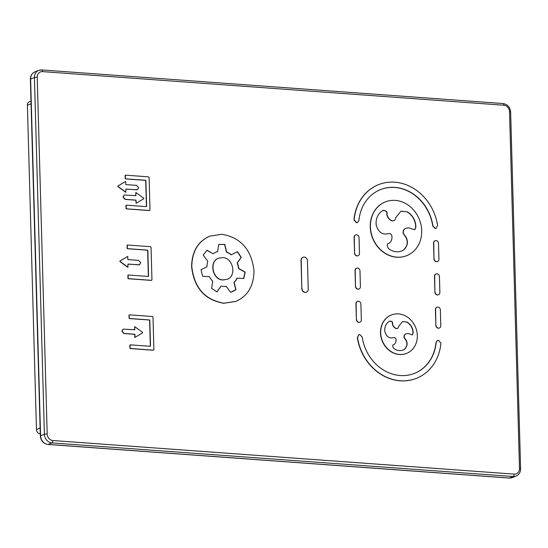 <?xml version="1.0" encoding="UTF-8"?>
<svg xmlns="http://www.w3.org/2000/svg" width="548" height="548" viewBox="0 0 548 548"><rect width="100%" height="100%" fill="white"/><g stroke="black" fill="none" stroke-linecap="round" stroke-linejoin="round"><path stroke-width="0.82" d="M40.285 433.865L40.23 433.865A4.131 3.583 -111.5 0 1 36.456 429.543L27.4 105.237A4.131 3.583 68.5 0 1 29.551 101.654L30.989 101.092M437.448 261.56A2.685 2.329 -111.5 0 1 437.352 261.595A2.685 2.329 -111.5 0 1 436.448 261.732A2.685 2.329 -111.5 0 1 433.989 258.923L433.742 243.038A2.685 2.329 -111.5 0 1 435.139 240.716A2.685 2.329 -111.5 0 1 436.05 240.579A2.685 2.329 -111.5 0 1 438.503 243.387L438.941 259.197A2.685 2.329 -111.5 0 1 437.544 261.519A2.685 2.329 -111.5 0 1 436.633 261.656A2.685 2.329 -111.5 0 1 434.18 258.848M435.139 240.716L434.948 240.791A2.685 2.329 -111.5 0 0 433.55 243.113L433.989 258.923M129.321 314.922A0.411 0.356 68.5 0 0 129.006 315.306L129.088 318.141A0.411 0.356 68.5 0 0 129.465 318.573L149.234 320.011A0.411 0.356 -111.5 0 1 149.611 320.443L150.323 345.987A0.411 0.356 -111.5 0 1 150.2 346.288M130.164 344.925A0.411 0.356 68.5 0 0 129.842 345.302L129.924 348.138A0.411 0.356 68.5 0 0 130.301 348.569L153.002 350.227A0.829 0.719 68.5 0 0 153.372 350.138M358.919 289.008A2.685 2.329 -111.5 0 1 358.824 289.049A2.685 2.329 -111.5 0 1 357.919 289.186A2.685 2.329 -111.5 0 1 355.467 286.378L355.214 270.493A2.685 2.329 -111.5 0 1 356.611 268.171A2.685 2.329 -111.5 0 1 357.522 268.034A2.685 2.329 -111.5 0 1 359.974 270.842L360.413 286.652A2.685 2.329 -111.5 0 1 359.015 288.974A2.685 2.329 -111.5 0 1 358.111 289.111A2.685 2.329 -111.5 0 1 355.659 286.303M356.611 268.171L356.419 268.246A2.685 2.329 -111.5 0 0 355.022 270.568L355.467 286.378M359.851 322.251A2.685 2.329 -111.5 0 1 359.755 322.293A2.685 2.329 -111.5 0 1 358.844 322.43A2.685 2.329 -111.5 0 1 356.392 319.621L356.145 303.736A2.685 2.329 -111.5 0 1 357.543 301.407A2.685 2.329 -111.5 0 1 358.447 301.277A2.685 2.329 -111.5 0 1 360.899 304.085L361.344 319.895A2.685 2.329 -111.5 0 1 359.947 322.217A2.685 2.329 -111.5 0 1 359.036 322.354A2.685 2.329 -111.5 0 1 356.584 319.546M357.543 301.407L357.351 301.482A2.685 2.329 -111.5 0 0 355.953 303.811L356.392 319.621M357.995 255.772A2.685 2.329 -111.5 0 1 357.899 255.806A2.685 2.329 -111.5 0 1 356.988 255.943A2.685 2.329 -111.5 0 1 354.535 253.135L354.282 237.25A2.685 2.329 -111.5 0 1 355.679 234.928A2.685 2.329 -111.5 0 1 356.59 234.791A2.685 2.329 -111.5 0 1 359.043 237.599L359.488 253.409A2.685 2.329 -111.5 0 1 358.091 255.738A2.685 2.329 -111.5 0 1 357.18 255.868A2.685 2.329 -111.5 0 1 354.727 253.06M355.679 234.928L355.494 235.003A2.685 2.329 -111.5 0 0 354.097 237.325L354.535 253.135M126.259 205.253A0.411 0.356 68.5 0 0 125.944 205.63L126.019 208.466A0.411 0.356 68.5 0 0 126.396 208.898L149.097 210.555A0.829 0.719 68.5 0 0 149.474 210.466M125.424 175.25A0.411 0.356 68.5 0 0 125.102 175.634L125.184 178.47A0.411 0.356 68.5 0 0 125.561 178.901L145.33 180.34A0.411 0.356 -111.5 0 1 145.706 180.772L146.426 206.315A0.411 0.356 -111.5 0 1 146.295 206.617M306.311 292.2A3.514 3.048 -111.5 0 1 306.216 292.235A3.514 3.048 -111.5 0 1 305.031 292.413A3.514 3.048 -111.5 0 1 301.818 288.741L301.215 260.293A3.514 3.048 -111.5 0 1 303.044 257.245A3.514 3.048 -111.5 0 1 304.236 257.074A3.514 3.048 -111.5 0 1 307.442 260.745L308.236 289.118A3.514 3.048 -111.5 0 1 306.407 292.159A3.514 3.048 -111.5 0 1 305.215 292.337A3.514 3.048 -111.5 0 1 302.01 288.666M303.044 257.245L302.852 257.32A3.514 3.048 -111.5 0 0 301.03 260.362L301.818 288.741M438.379 294.797A2.685 2.329 -111.5 0 1 438.284 294.838A2.685 2.329 -111.5 0 1 437.373 294.975A2.685 2.329 -111.5 0 1 434.92 292.166L434.667 276.281A2.685 2.329 -111.5 0 1 436.064 273.952A2.685 2.329 -111.5 0 1 436.975 273.822A2.685 2.329 -111.5 0 1 439.428 276.63L439.873 292.44A2.685 2.329 -111.5 0 1 438.475 294.762A2.685 2.329 -111.5 0 1 437.564 294.899A2.685 2.329 -111.5 0 1 435.112 292.091M436.064 273.952L435.872 274.027A2.685 2.329 -111.5 0 0 434.475 276.356L434.92 292.166M416.295 378.38A47.484 41.203 -111.5 0 1 416.199 378.415A47.484 41.203 -111.5 0 1 357.344 337.691L358.748 334.718M414.343 373.441A42.134 36.565 68.5 0 0 435.989 342.452L437.468 340.452M406.472 353.433A20.66 17.926 -111.5 0 1 406.376 353.467A20.66 17.926 -111.5 0 1 399.389 354.515A20.66 17.926 -111.5 0 1 380.976 336.91A20.66 17.926 -111.5 0 1 391.258 315.018A20.66 17.926 -111.5 0 1 391.354 314.977M406.554 255.724A28.921 25.098 -111.5 0 1 406.458 255.758A28.921 25.098 -111.5 0 1 396.67 257.224A28.921 25.098 -111.5 0 1 370.9 232.571A28.921 25.098 -111.5 0 1 385.292 201.924A28.921 25.098 -111.5 0 1 385.388 201.89M380.565 189.56A42.134 36.565 -111.5 0 1 432.742 226.016L435.153 228.468L436.153 228.29M378.606 184.628A47.484 41.203 68.5 0 0 378.51 184.662A47.484 41.203 68.5 0 0 354.035 219.323L353.987 219.926L356.44 222.735L357.433 222.556M439.304 328.04A2.685 2.329 -111.5 0 1 439.208 328.081A2.685 2.329 -111.5 0 1 438.304 328.218A2.685 2.329 -111.5 0 1 435.852 325.409L435.598 309.524A2.685 2.329 -111.5 0 1 436.996 307.195A2.685 2.329 -111.5 0 1 437.907 307.058A2.685 2.329 -111.5 0 1 440.359 309.867L440.798 325.676A2.685 2.329 -111.5 0 1 439.4 328.005A2.685 2.329 -111.5 0 1 438.496 328.142A2.685 2.329 -111.5 0 1 436.037 325.334M436.996 307.195L436.804 307.27A2.685 2.329 -111.5 0 0 435.407 309.599L435.852 325.409M235.64 301.475L223.666 303.277C204.644 299.927 193.951 287.686 191.588 266.554C191.923 251.422 198.02 241.278 209.863 236.126L209.959 236.085M128.211 275.089A0.411 0.356 68.5 0 0 127.896 275.466L127.972 278.302A0.411 0.356 68.5 0 0 128.348 278.733L151.049 280.391A0.829 0.719 68.5 0 0 151.419 280.302M127.369 245.086A0.411 0.356 68.5 0 0 127.054 245.47L127.136 248.306A0.411 0.356 68.5 0 0 127.513 248.737L147.282 250.176A0.411 0.356 -111.5 0 1 147.659 250.607L148.371 276.151A0.411 0.356 -111.5 0 1 148.248 276.452M135.836 192.492L135.925 195.663L124.382 194.992L123.197 196.958L125.259 199.335L136.048 200.123L136.137 203.294L143.638 198.801A0.425 0.37 68.5 0 0 143.624 198.095L135.836 192.492L135.733 195.65M124.286 195.033L123.012 197.033L125.067 199.41L135.856 200.198L136.137 203.294M127.972 264.143L139.411 264.759M127.753 256.423L120.06 260.992A0.418 0.363 68.5 0 0 120.081 261.691L127.869 267.301L127.972 264.054L138.74 264.842L139.507 264.725L140.692 262.759L138.637 260.382L127.842 259.594L127.753 256.423L120.252 260.916A0.418 0.363 68.5 0 0 120.272 261.615L128.061 267.225M125.663 181.409L117.964 185.978A0.425 0.37 68.5 0 0 117.984 186.676L125.773 192.286L125.876 189.039L136.644 189.82L137.418 189.711L138.596 187.738L136.541 185.361L125.745 184.58L125.663 181.409L118.156 185.902A0.425 0.37 68.5 0 0 118.176 186.601L125.965 192.211M125.876 189.129L137.315 189.745M123.122 329.163L121.841 331.163L123.896 333.54L134.692 334.328L134.781 337.5L142.473 332.931A0.425 0.37 68.5 0 0 142.453 332.232L134.671 326.622L134.76 329.793L123.218 329.122L122.033 331.088L124.088 333.465L134.883 334.253L134.972 337.424M134.671 326.622L134.561 329.78M129.554 314.847L152.248 316.504A0.829 0.719 68.5 0 1 153.008 317.367L153.899 349.391A0.829 0.719 68.5 0 1 153.193 350.151L130.493 348.494A0.411 0.356 68.5 0 1 130.116 348.062L130.034 345.226A0.411 0.356 68.5 0 1 130.39 344.85L150.159 346.288A0.411 0.356 -111.5 0 0 150.515 345.911L149.803 320.368A0.411 0.356 -111.5 0 0 149.426 319.936L129.657 318.498A0.411 0.356 68.5 0 1 129.273 318.066L129.198 315.23A0.411 0.356 68.5 0 1 129.554 314.847M125.65 175.175L148.35 176.833A0.829 0.719 68.5 0 1 149.104 177.696L150.001 209.72A0.829 0.719 68.5 0 1 149.289 210.48L126.588 208.822A0.411 0.356 68.5 0 1 126.211 208.391L126.136 205.555A0.411 0.356 68.5 0 1 126.485 205.178L146.261 206.617A0.411 0.356 -111.5 0 0 146.611 206.24L145.898 180.696A0.411 0.356 -111.5 0 0 145.521 180.265L125.752 178.826A0.411 0.356 68.5 0 1 125.376 178.395L125.293 175.559A0.411 0.356 68.5 0 1 125.65 175.175M362.166 336.986A42.134 36.565 68.5 0 0 414.439 373.407A42.134 36.565 68.5 0 0 436.181 342.377L437.564 340.411L438.469 340.274L440.921 343.082L440.866 343.685A47.484 41.203 -111.5 0 1 416.391 378.346A47.484 41.203 -111.5 0 1 357.536 337.616L358.844 334.677L359.755 334.54L362.166 336.986M399.574 354.44A20.66 17.926 -111.5 0 1 381.168 336.835A20.66 17.926 -111.5 0 1 391.45 314.942A20.66 17.926 -111.5 0 1 398.444 313.894A20.66 17.926 -111.5 0 1 416.857 331.506A20.66 17.926 -111.5 0 1 406.568 353.398A20.66 17.926 -111.5 0 1 399.574 354.44M407.02 322.066L402.554 321.573L398.848 326.101A8.062 7.001 -111.5 0 1 397.964 328.204A6.097 5.288 68.5 0 0 396.779 328.499A6.097 5.288 68.5 0 0 396.526 328.601A5.987 5.192 -111.5 0 1 392.478 323.532C392.93 322.005 392.019 321.19 389.751 321.08A11.213 9.734 68.5 0 0 384.833 331.629C386.415 336.493 389.08 338.534 392.82 337.753A8.062 7.001 -111.5 0 1 394.971 337.712A6.097 5.288 -111.5 0 0 395.882 338.705A5.987 5.192 68.5 0 1 393.991 344.582C392.512 344.699 392.347 345.904 393.491 348.192A11.213 9.734 68.5 0 0 403.033 350.021A11.213 9.734 68.5 0 0 404.664 349.158C407.726 345.788 407.924 342.39 405.267 338.972A8.069 7.008 -111.5 0 1 404.054 336.842A6.062 5.261 68.5 0 0 404.403 335.081A5.624 4.877 -111.5 0 1 406.123 333.848A5.624 4.877 -111.5 0 1 410.082 334.198L412.349 334.869L413.158 333.04A11.213 9.734 68.5 0 0 407.02 322.066L402.458 321.614M397.964 328.204L397.773 328.279A6.097 5.288 68.5 0 0 396.684 328.533M396.526 328.601L396.334 328.677A5.987 5.192 -111.5 0 1 392.286 323.608C392.738 322.08 391.834 321.265 389.56 321.155M402.938 350.056A11.213 9.734 68.5 0 0 404.479 349.234C407.534 345.863 407.733 342.466 405.075 339.048A8.069 7.008 -111.5 0 1 403.862 336.917A6.062 5.261 68.5 0 0 404.212 335.157A5.624 4.877 -111.5 0 1 405.931 333.924A5.624 4.877 -111.5 0 1 406.027 333.89M412.247 334.903L412.966 333.109A11.213 9.734 68.5 0 0 406.828 322.142M396.862 257.149A28.921 25.098 -111.5 0 1 371.085 232.496A28.921 25.098 -111.5 0 1 385.484 201.849A28.921 25.098 -111.5 0 1 395.272 200.39A28.921 25.098 -111.5 0 1 421.049 225.036A28.921 25.098 -111.5 0 1 406.65 255.69A28.921 25.098 -111.5 0 1 396.862 257.149M407.28 211.829L401.02 211.138L395.834 217.481A11.303 9.809 -111.5 0 1 394.594 220.419A8.467 7.35 68.5 0 0 392.943 220.823A8.467 7.35 68.5 0 0 392.587 220.974A7.871 6.829 -111.5 0 1 386.922 213.878C387.552 211.74 386.278 210.596 383.1 210.446A15.7 13.625 68.5 0 0 376.216 225.221C378.435 232.03 382.161 234.887 387.402 233.791A11.289 9.796 -111.5 0 1 390.429 233.729A8.528 7.405 68.5 0 0 391.676 235.092A7.871 6.829 -111.5 0 1 389.032 243.346C386.97 243.511 386.737 245.196 388.34 248.402A15.7 13.625 68.5 0 0 401.698 250.957A15.7 13.625 68.5 0 0 403.986 249.758C408.267 245.038 408.548 240.284 404.821 235.489A11.303 9.809 -111.5 0 1 403.129 232.516A8.528 7.405 -111.5 0 0 403.616 230.044A7.953 6.905 68.5 0 1 406.006 228.345A7.953 6.905 68.5 0 1 411.569 228.817L414.733 229.749L415.87 227.187A15.7 13.625 68.5 0 0 407.28 211.829L400.924 211.179M383.573 210.233L383.1 210.446M394.594 220.419L394.402 220.495A8.467 7.35 68.5 0 0 392.848 220.865M392.587 220.974L392.395 221.05A7.871 6.829 -111.5 0 1 386.73 213.953C387.361 211.816 386.087 210.672 382.908 210.521M401.602 250.998A15.7 13.625 68.5 0 0 403.794 249.833C408.075 245.114 408.356 240.36 404.63 235.565A11.303 9.809 -111.5 0 1 402.938 232.592L403.129 232.516M405.917 228.379A7.953 6.905 68.5 0 0 405.821 228.42A7.953 6.905 68.5 0 0 403.431 230.119A8.528 7.405 -111.5 0 1 402.938 232.592M414.637 229.783L415.679 227.262A15.7 13.625 68.5 0 0 407.089 211.905M437.564 225.317A47.484 41.203 68.5 0 0 378.702 184.587A47.484 41.203 68.5 0 0 354.227 219.248L354.172 219.851L356.632 222.659L357.529 222.522L358.913 220.549A42.134 36.565 -111.5 0 1 380.661 189.526A42.134 36.565 -111.5 0 1 432.934 225.947L435.338 228.393L436.249 228.256L437.564 225.317M201.739 273.027L201.089 269.637L206.945 266.794A17.926 15.556 -111.5 0 1 207.836 261.328L203.164 255.032L207.014 250.244L213.124 253.793A17.933 15.563 -111.5 0 1 216.302 252.012A17.933 15.563 -111.5 0 1 217.618 251.573L218.748 244.463L224.79 244.374L226.653 252.053A17.906 15.536 -111.5 0 1 231.372 254.751L237.524 251.676L241.257 257.375L237.346 262.882A17.879 15.515 -111.5 0 1 238.723 268.472L245.209 272.151L243.792 278.521L237.154 278.137A18.063 15.673 -111.5 0 1 234.16 282.398L235.983 289.645L233.373 291.173L230.578 292.31L226.214 286.316A18.159 15.755 -111.5 0 1 221.097 286.049L217.022 291.926L211.576 288.358L212.768 281.268A18.077 15.687 -111.5 0 1 209.384 276.665L202.746 276.35L201.739 273.027M223.858 303.202C204.836 299.852 194.143 287.611 191.779 266.479C192.115 251.347 198.205 241.202 210.055 236.051L221.933 234.284C240.956 237.64 251.648 249.881 254.019 271.013C253.683 286.138 247.586 296.283 235.736 301.441L223.858 303.202M218.645 258.19L218.549 258.231C208.761 261.204 212.261 279.959 223.015 279.98L226.961 279.37M218.734 244.538L224.598 244.449L226.461 252.128A17.906 15.536 -111.5 0 1 231.181 254.827L231.372 254.751M216.207 252.053A17.933 15.563 -111.5 0 1 217.433 251.648L217.618 251.573M206.911 250.374L213.124 253.793M221.097 286.049L216.926 291.858M237.154 278.137L236.962 278.206A18.063 15.673 -111.5 0 1 233.969 282.473L235.791 289.721L230.578 292.31M237.339 251.765L241.065 257.45L237.154 262.958A17.879 15.515 -111.5 0 1 238.531 268.547L245.018 272.226L243.613 278.514M223.207 279.905L227.057 279.336C236.846 276.356 233.338 257.601 222.584 257.587L218.741 258.156C208.952 261.136 212.453 279.884 223.207 279.905M127.602 245.011L150.303 246.669A0.829 0.719 68.5 0 1 151.056 247.532L151.947 279.555A0.829 0.719 68.5 0 1 151.241 280.316L128.54 278.658A0.411 0.356 68.5 0 1 128.163 278.226L128.081 275.391A0.411 0.356 68.5 0 1 128.438 275.014L148.207 276.452A0.411 0.356 -111.5 0 0 148.563 276.076L147.85 250.532A0.411 0.356 -111.5 0 0 147.474 250.1L127.705 248.662A0.411 0.356 68.5 0 1 127.328 248.23L127.246 245.394A0.411 0.356 68.5 0 1 127.602 245.011M36.456 429.543L40.127 428.098M31.065 103.791L27.4 105.237M519.49 468.444L509.524 111.703A2.069 0.397 178.4 0 1 510.633 112.025L520.6 468.759A2.069 0.397 178.4 0 0 519.49 468.444A6.199 5.377 68.5 0 1 514.168 474.123A2.069 0.945 -85.8 0 1 513.27 476.527A8.261 7.172 68.5 0 0 516.065 476.109C519.038 474.753 520.552 472.301 520.6 468.759M502.852 103.572A2.069 0.945 94.2 0 1 503.057 103.538A2.069 0.945 94.2 0 1 503.865 105.223A6.199 5.377 -111.5 0 1 509.524 111.703M503.865 105.223L42.545 71.624A2.069 0.945 -85.8 0 0 41.737 69.939A2.069 0.945 -85.8 0 0 41.532 69.973A8.261 7.172 68.5 0 0 38.737 70.391A8.261 7.172 68.5 0 0 34.435 77.542A2.069 0.397 -1.6 0 1 37.223 77.302L47.19 434.043A6.199 5.377 68.5 0 0 52.848 440.524L514.168 474.123M510.633 112.025C510.092 107.161 507.564 104.332 503.057 103.538L41.737 69.939L38.737 70.391L34.914 71.891A8.261 7.172 68.5 0 0 30.613 79.049L34.435 77.542L44.402 434.283A2.069 0.397 -1.6 0 1 47.19 434.043M34.914 71.891C31.942 73.247 30.428 75.699 30.38 79.241A2.069 0.397 -1.6 0 1 30.613 79.049L40.579 435.783L44.402 434.283A8.261 7.172 68.5 0 0 51.95 442.921A2.069 0.945 -85.8 0 0 52.848 440.524M30.38 79.241L40.346 435.975A2.069 0.397 -1.6 0 1 40.579 435.783A8.261 7.172 68.5 0 0 48.128 444.428L51.95 442.921L513.27 476.527L509.448 478.027A8.261 7.172 68.5 0 0 512.243 477.609L516.065 476.109M40.346 435.975C40.888 440.839 43.415 443.668 47.923 444.462A2.069 0.945 94.2 0 0 48.128 444.428L509.448 478.027A2.069 0.945 94.2 0 1 509.243 478.062A2.069 0.945 94.2 0 1 509.044 478M512.243 477.609L509.243 478.062L47.923 444.462A2.069 0.945 94.2 0 1 47.697 444.38M42.545 71.624A6.199 5.377 68.5 0 0 37.223 77.302"/></g></svg>
